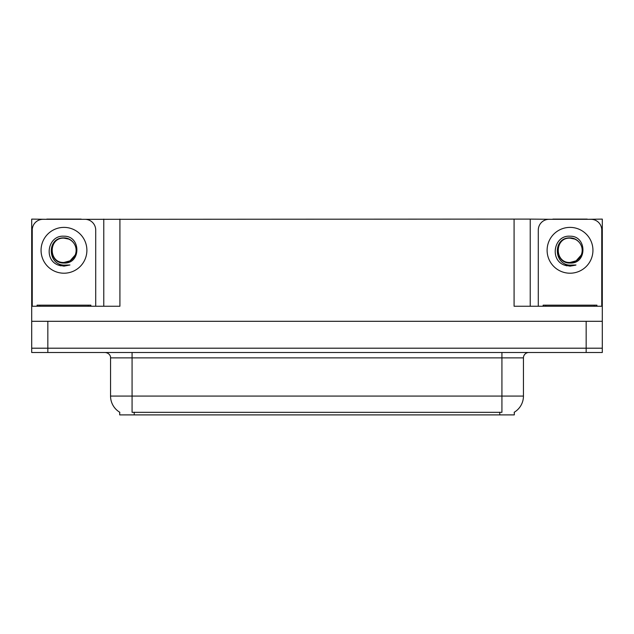 <?xml version="1.0" encoding="UTF-8"?>
<svg xmlns="http://www.w3.org/2000/svg" width="634" height="634" viewBox="0 0 634 634"><rect width="100%" height="100%" fill="white"/><g stroke="black" fill="none" stroke-linecap="round" stroke-linejoin="round"><path stroke-width="0.95" d="M514.301 412.219L514.301 414.898L119.699 414.898L119.699 412.219M47.835 352.504L602.3 352.504L602.3 348.201L31.7 348.201L31.7 321.303L47.835 321.303L47.835 348.201L31.7 348.201L31.7 352.504L47.835 352.504L47.835 348.201L602.3 348.201L602.3 321.303L47.835 321.303M81.184 219.316L514.087 219.102L514.087 306.246L602.3 306.246L602.3 321.303M46.758 219.316L31.7 219.102L31.7 306.246L119.913 306.246L119.913 219.102M31.7 306.246L31.7 321.303M587.242 219.316L602.3 219.102L602.3 306.246M103.778 219.102L103.778 306.246M514.087 219.102L530.222 219.102L530.222 306.246M530.222 219.102L552.816 219.316M587.242 219.102L552.816 219.102M46.758 219.102L81.184 219.102M119.858 412.314A18.83 18.83 0 0 1 110.554 396.068L132.07 396.068L132.07 412.314L501.93 412.314L501.93 396.068L523.446 396.068L523.446 357.877A5.381 5.381 0 0 1 528.827 352.504M110.554 396.068L110.554 357.877C110.831 357.005 109.912 352.995 105.173 352.504M514.142 412.314A18.83 18.83 0 0 0 523.446 396.068M63.971 262.46C69.169 262.254 72.894 259.789 75.169 255.05C78.775 247.411 72.363 237.718 63.971 237.901C46.67 237.298 47.439 264.766 63.971 265.131L69.938 264.988L63.971 266.153L58.051 265.004C43.334 259.552 48.01 234.952 63.971 236.213C81.033 235.721 81.318 263.998 63.971 263.047C48.089 263.578 47.994 237.409 63.971 238.138C48.287 237.385 48.287 263.213 63.971 262.46L70.049 260.828L75.169 255.05A12.157 12.157 0 0 0 68.567 239.05L63.971 238.146M32.239 306.246L32.239 230.079A10.754 10.754 0 0 1 42.993 219.316L84.948 219.316A10.754 10.754 0 0 1 95.71 230.079L95.71 306.246M58.106 265.028L60.896 265.852L58.106 265.028M63.971 266.153L69.938 264.988L63.971 266.153M570.029 262.46C575.22 262.254 578.945 259.789 581.219 255.05C584.825 247.411 578.414 237.718 570.029 237.901C552.721 237.298 553.49 264.766 570.029 265.131L575.989 264.988L570.029 266.153L564.101 265.004C549.385 259.552 554.068 234.952 570.029 236.213C587.092 235.721 587.369 263.998 570.029 263.047C554.14 263.578 554.045 237.409 570.029 238.138C554.346 237.385 554.346 263.213 570.029 262.46L576.108 260.828L581.219 255.05A12.157 12.157 0 0 0 574.618 239.05L570.029 238.146M538.29 306.246L538.29 230.079A10.754 10.754 0 0 1 549.052 219.316L591.007 219.316A10.754 10.754 0 0 1 601.761 230.079L601.761 306.246M564.157 265.028L566.947 265.852M570.029 266.153L575.514 265.171M37.081 306.246L37.081 305.168L90.868 305.168L90.868 306.246M596.919 305.168L596.919 306.246L596.919 305.168L543.132 305.168L543.132 306.246M586.165 321.303L586.165 352.504M499.774 414.898L499.774 412.219M134.226 414.898L134.226 412.219M501.93 352.504L501.93 357.877L110.554 357.877M523.446 357.877L501.93 357.877L501.93 396.068L132.07 396.068L132.07 352.504M63.971 227.384A22.911 22.911 0 0 1 86.89 250.303A22.911 22.911 0 0 1 63.971 273.214A22.911 22.911 0 0 1 41.059 250.303A22.911 22.911 0 0 1 63.971 227.384M75.169 255.05A12.157 12.157 0 0 0 68.567 239.05M570.029 227.384A22.911 22.911 0 0 1 592.941 250.303A22.911 22.911 0 0 1 570.029 273.214A22.911 22.911 0 0 1 547.11 250.303A22.911 22.911 0 0 1 570.029 227.384M581.219 255.05A12.157 12.157 0 0 0 574.618 239.05M88.181 305.168L88.181 306.246M39.768 305.168L39.768 306.246M594.232 305.168L594.232 306.246M545.819 305.168L545.819 306.246"/></g></svg>
